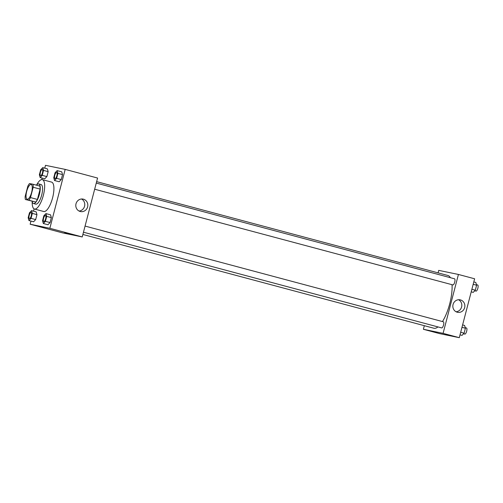 <?xml version="1.0" encoding="UTF-8"?>
<svg xmlns="http://www.w3.org/2000/svg" width="503" height="503" viewBox="0 0 503 503"><rect width="100%" height="100%" fill="white"/><g stroke="black" fill="none" stroke-linecap="round" stroke-linejoin="round"><path stroke-width="0.75" d="M27.244 199.226A7.608 2.509 105 0 1 27.2 199.213A7.608 2.509 105 0 1 26.734 191.215A7.608 2.509 105 0 1 31.129 184.513A7.608 2.509 105 0 1 31.607 192.442A7.608 2.509 105 0 1 27.244 199.226M30.488 197.578L33.179 187.248A9.821 3.244 105 0 0 32.972 184.243L29.514 183.532A9.821 3.244 105 0 0 27.841 186.148L25.15 196.478A9.821 3.244 105 0 0 25.357 199.484L28.816 200.194A9.821 3.244 105 0 0 30.488 197.578L37.423 199.433L40.114 189.103L33.179 187.248M25.357 199.484L35.751 202.049L28.816 200.194M32.972 184.243L39.907 186.097A9.821 3.244 105 0 1 40.114 189.103M37.423 199.433A9.821 3.244 105 0 1 35.751 202.049M32.11 201.288A10.148 3.351 -75 0 0 33.487 203.52A10.148 3.351 -75 0 0 39.341 194.579A10.148 3.351 -75 0 0 38.725 183.916A10.148 3.351 -75 0 0 36.417 185.167M38.725 183.916L41.032 184.532A10.148 3.351 105 0 1 41.674 195.107A10.148 3.351 105 0 1 35.858 204.149A10.148 3.351 105 0 1 35.795 204.136L33.487 203.52M36.675 184.878A15.216 5.024 105 0 1 42.346 179.634A15.216 5.024 105 0 1 43.308 195.491A15.216 5.024 105 0 1 34.581 209.059A15.216 5.024 105 0 1 34.487 209.041A15.216 5.024 105 0 1 32.192 201.665M42.346 179.634L51.595 182.105A15.216 5.024 105 0 1 52.557 197.962A15.216 5.024 105 0 1 43.836 211.53A15.216 5.024 105 0 1 43.742 211.511L34.487 209.041M30.966 221.081L30.149 224.219L49.847 228.293L65.189 169.392L45.49 165.324L44.748 168.165M42.164 178.081L41.774 179.577M34.135 208.902L33.55 211.159M28.96 220.54L33.588 221.779L35.669 219.597L36.958 214.636L36.172 211.857L31.544 210.625L29.463 212.807L28.168 217.768L28.96 220.54L31.041 218.359L32.337 213.398L31.544 210.625M40.158 177.546L44.786 178.785L46.867 176.597L48.162 171.642L47.37 168.863L42.742 167.625L40.661 169.813L39.366 174.767L40.158 177.546L42.239 175.365L43.535 170.404L42.742 167.625M54.544 180.52L59.172 181.753L61.253 179.571L62.542 174.61L61.75 171.837L57.128 170.599L55.041 172.781L53.752 177.741L54.544 180.52L56.625 178.332L57.914 173.378L57.128 170.599M43.34 223.514L47.967 224.753L50.055 222.565L51.344 217.61L50.552 214.831L45.924 213.599L43.843 215.781L42.554 220.735L43.34 223.514L45.427 221.333L46.716 216.372L45.924 213.599M30.149 224.219L62.529 232.87L82.234 236.944L97.576 178.043L65.189 169.392M76.01 203.784A6.363 6.005 -78.3 0 1 83.096 199.1A6.363 6.005 -78.3 0 1 87.692 206.544A6.363 6.005 -78.3 0 1 80.524 211.562A6.363 6.005 -78.3 0 1 76.01 203.784M82.234 236.944L49.847 228.293M79.04 211.034A6.363 6.005 101.7 0 0 84.636 205.916A6.363 6.005 101.7 0 0 81.524 198.999M64.717 232.612L69.012 233.732M437.981 326.925A27.294 9.01 105 0 1 434.032 328.27A27.294 9.01 105 0 1 433.863 328.233L82.882 234.461M96.639 181.64L447.953 275.499A27.294 9.01 105 0 1 450.399 277.694M452.034 284.692A27.294 9.01 105 0 1 442.464 321.562M83.467 232.21L441.684 327.912A3.169 1.044 -75 0 0 443.514 325.12A3.169 1.044 -75 0 0 443.319 321.788A3.169 1.044 -75 0 0 443.3 321.782M96.268 183.079L454.517 278.794A3.169 1.044 105 0 1 454.718 282.095A3.169 1.044 105 0 1 452.901 284.924A3.169 1.044 105 0 1 452.882 284.918L94.665 189.216M423.388 329.283L443.086 333.351L458.428 274.456L474.625 278.781L459.283 337.676L439.578 333.608L423.388 329.283L424.325 325.686M438.082 272.865L438.729 270.381L458.428 274.456M457.252 312.218A6.363 6.005 -78.3 0 1 453.014 304.68A6.363 6.005 -78.3 0 1 460.144 299.838A6.363 6.005 -78.3 0 1 464.734 307.283A6.363 6.005 -78.3 0 1 457.567 312.294A6.363 6.005 -78.3 0 1 457.252 312.218M459.283 337.676L443.086 333.351M445.23 334.275L449.525 335.394M456.089 311.766A6.363 6.005 101.7 0 0 461.679 306.648A6.363 6.005 101.7 0 0 458.573 299.731M460.019 334.835L462.024 335.375L464.112 333.187L465.401 328.233L464.609 325.454L462.603 324.919M464.112 333.187L460.685 332.276M465.401 328.233L461.98 327.315M465.231 327.642L466.451 327.969A3.169 1.044 105 0 1 466.652 331.27A3.169 1.044 105 0 1 464.835 334.099A3.169 1.044 105 0 1 464.816 334.093L463.565 333.759M471.223 291.841L473.229 292.375L475.31 290.193L476.599 285.232L475.813 282.46L473.807 281.919M475.31 290.193L471.889 289.282M476.599 285.232L473.178 284.321M476.435 284.648L477.649 284.975A3.169 1.044 105 0 1 477.85 288.276A3.169 1.044 105 0 1 476.033 291.105A3.169 1.044 105 0 1 476.014 291.099L474.763 290.765M45.433 215.485L45.452 215.491A3.169 1.044 105 0 1 45.452 215.491A3.169 1.044 105 0 1 45.654 218.799A3.169 1.044 105 0 1 43.836 221.622A3.169 1.044 105 0 1 43.818 221.616A3.169 1.044 105 0 1 43.805 221.616A3.169 1.044 105 0 1 43.604 218.283A3.169 1.044 105 0 1 45.433 215.485A3.169 1.044 105 0 1 45.635 218.792A3.169 1.044 105 0 1 43.818 221.616A3.169 1.044 105 0 1 43.799 221.616L43.818 221.616M47.967 224.753L50.055 222.565L45.427 221.333M50.055 222.565L51.344 217.61L46.716 216.372M51.344 217.61L50.552 214.831M56.632 172.491L56.65 172.498A3.169 1.044 105 0 1 56.65 172.498A3.169 1.044 105 0 1 56.852 175.799A3.169 1.044 105 0 1 55.034 178.628A3.169 1.044 105 0 1 55.016 178.622A3.169 1.044 105 0 1 55.009 178.622A3.169 1.044 105 0 1 54.997 178.615A3.169 1.044 105 0 1 54.802 175.283A3.169 1.044 105 0 1 56.632 172.491A3.169 1.044 105 0 1 56.833 175.792A3.169 1.044 105 0 1 55.016 178.622L54.997 178.615M59.172 181.753L61.253 179.571L56.625 178.332M61.253 179.571L62.542 174.61L57.914 173.378M62.542 174.61L61.75 171.837M29.451 218.648A3.169 1.044 105 0 1 29.432 218.648A3.169 1.044 105 0 1 29.425 218.642A3.169 1.044 105 0 1 29.413 218.642A3.169 1.044 105 0 1 29.224 215.309A3.169 1.044 105 0 1 31.054 212.518A3.169 1.044 105 0 1 31.067 212.518A3.169 1.044 105 0 1 31.268 215.825A3.169 1.044 105 0 1 29.451 218.648M33.588 221.779L35.669 219.597L31.041 218.359M35.669 219.597L36.958 214.636L32.337 213.398M36.958 214.636L36.172 211.857M31.067 212.518L31.054 212.518A3.169 1.044 105 0 1 31.249 215.818A3.169 1.044 105 0 1 29.432 218.648L29.413 218.642M42.271 169.524L42.252 169.517A3.169 1.044 105 0 1 42.453 172.825A3.169 1.044 105 0 1 40.636 175.648A3.169 1.044 105 0 1 40.63 175.648A3.169 1.044 105 0 1 40.624 175.648A3.169 1.044 105 0 1 40.422 172.309A3.169 1.044 105 0 1 42.252 169.517A3.169 1.044 105 0 1 42.271 169.524A3.169 1.044 105 0 1 42.472 172.831A3.169 1.044 105 0 1 40.649 175.654A3.169 1.044 105 0 1 40.611 175.648L40.611 175.648M44.786 178.785L46.867 176.597L42.239 175.365M46.867 176.597L48.162 171.642L43.535 170.404M48.162 171.642L47.37 168.863M85.064 226.073L443.319 321.788"/></g></svg>
